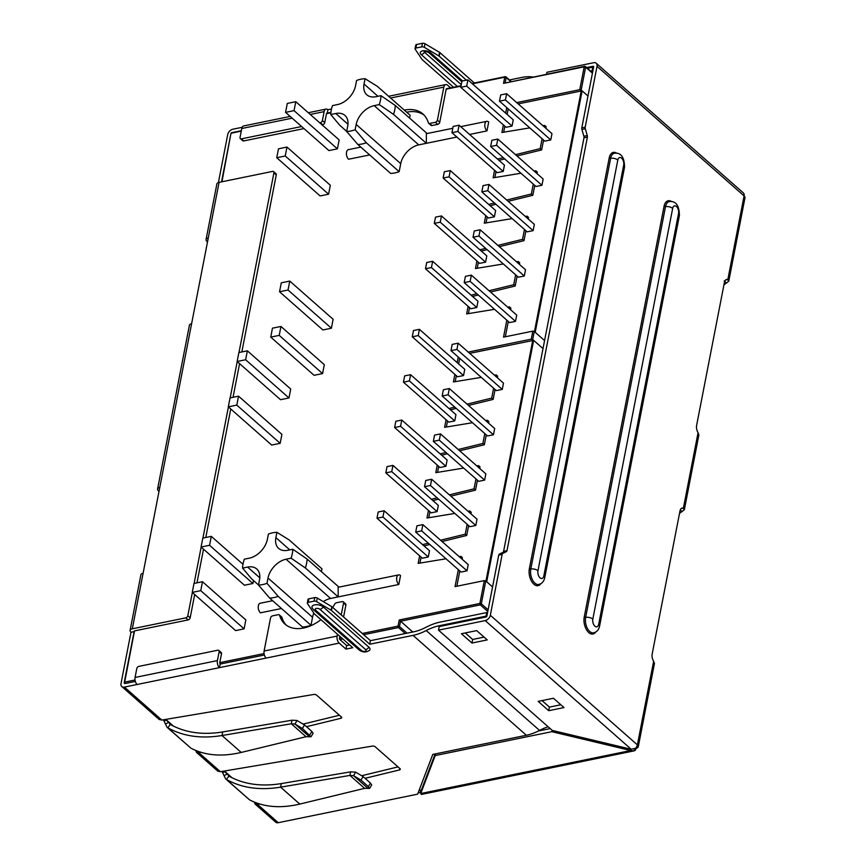 <?xml version="1.0" encoding="UTF-8"?>
<svg xmlns="http://www.w3.org/2000/svg" width="866" height="866" viewBox="0 0 866 866"><rect width="100%" height="100%" fill="white"/><g stroke="black" fill="none" stroke-linecap="round" stroke-linejoin="round"><path stroke-width="1.3" d="M723.889 285.109A6.279 4.178 131.4 0 1 726.509 283.03L728.642 281.169L727.83 279.577A6.279 3.518 78.4 0 0 726.639 279.469A6.279 3.518 78.4 0 0 724.387 282.522L696.621 425.379A6.279 3.518 78.4 0 0 698.072 432.643L698.797 434.743M679.453 513.69A6.279 4.178 131.4 0 1 682.083 511.6L684.216 509.749L683.393 508.158A6.279 3.518 78.4 0 0 682.213 508.05A6.279 3.518 78.4 0 0 679.962 511.102L652.185 653.96A6.279 3.518 78.4 0 0 653.646 661.223L654.36 663.313M418.094 792.964L420.93 792.379M207.504 241.917L206.952 241.43A5.228 2.587 -169 0 1 206.065 239.568A5.228 2.587 -169 0 1 208.273 237.988L159.777 487.461A5.228 2.587 11 0 0 157.569 489.041A5.228 2.587 11 0 0 158.456 490.903L159.008 491.39M242.155 127.313L232.846 129.218A5.228 3.475 -48.6 0 0 227.726 134.555L218.405 182.542M221.988 771.444L225.658 778.913L249.495 799.805C263.578 807.188 280.346 808.617 299.798 804.081L364.608 788.352L369.544 788.385L368.342 786.599L370.453 783.081L363.092 776.586L360.981 780.104L368.342 786.599M163.393 719.798L167.062 727.278L190.91 748.17C204.993 755.553 221.761 756.971 241.213 752.446L306.012 736.717L310.959 736.75L302.386 728.468L294.981 724.041L297.027 720.501L304.496 724.95L302.386 728.468M137.131 684.486A5.228 2.934 -101.6 0 1 135.074 677.439L136.806 668.52A2.089 1.396 131.4 0 1 138.852 666.387L217.81 650.214A2.089 1.396 131.4 0 1 218.838 650.431L221.187 652.499A2.089 1.396 131.4 0 1 221.501 653.722L219.769 662.652A1.05 0.585 78.4 0 0 220.181 664.06L264.379 655.01L220.181 664.06L219.477 667.632L124.401 687.095A5.228 3.475 -48.6 0 1 121.814 686.554A5.228 3.475 -48.6 0 1 121.023 683.501L130.983 632.256L134.122 631.606M221.544 181.849L230.941 133.483L221.804 181.795M241.841 351.942L276.254 174.91L273.916 172.843A2.089 1.396 -48.6 0 0 273.602 171.62A2.089 1.396 -48.6 0 0 272.563 171.403L219.076 182.358A5.228 2.587 -169 0 0 216.879 183.938L206.065 239.568M157.569 489.041L189.405 325.28A5.228 2.587 11 0 1 191.602 323.7M159.777 487.461L143.117 573.173A5.228 2.587 -169 0 0 140.909 574.753L130.095 630.383A5.228 2.587 -169 0 0 130.983 632.256M143.117 573.173L132.303 628.803A5.228 2.587 -169 0 0 130.095 630.383M135.031 679.994L124.682 682.116L134.382 631.552M159.127 719.44L161.812 720.068L313.838 694.445A2.089 1.028 -169 0 1 316.62 695.149L341.345 716.94A2.089 1.028 -169 0 1 341.691 717.687A2.089 1.028 -169 0 1 340.901 718.304L306.467 726.682M125.094 683.523L135.334 681.434L125.094 683.523A1.05 0.693 131.4 0 1 124.423 682.809A1.05 0.693 -48.6 0 0 125.094 683.523A1.05 0.585 -101.6 0 1 124.682 682.116L124.423 682.809M217.712 771.086L220.397 771.703L372.423 746.081A2.089 1.028 -169 0 1 375.205 746.784L399.93 768.575A2.089 1.028 -169 0 1 400.287 769.322A2.089 1.028 -169 0 1 399.486 769.939L365.062 778.317M201.096 752.348L196.517 752.402L195.694 750.443M232.142 132.79L241.311 130.918M307.311 603.007L308.004 599.434A2.089 1.028 -169 0 1 308.881 598.807L308.188 602.368A2.089 1.028 -169 0 0 307.311 603.007A2.089 1.028 -169 0 0 307.43 603.494L314.25 613.713A2.089 1.028 -169 0 0 314.477 613.972L352.776 647.714L345.978 649.11L339.18 643.113L219.477 667.632A5.228 2.934 78.4 0 1 217.42 660.585L219.152 651.654L221.501 653.722M327.272 113.1L327.922 109.755L331.483 109.019M404.314 110.123A37.66 25.049 -48.6 0 1 422.954 114.02A37.66 25.049 -48.6 0 1 428.324 122.756A2.089 1.396 -48.6 0 0 428.627 123.243A2.089 1.396 -48.6 0 0 429.655 123.459L435.36 122.29A2.089 1.396 -48.6 0 0 437.406 120.157L443.825 87.12A5.228 2.934 78.4 0 1 445.709 84.576A5.228 2.934 78.4 0 1 447.625 85.236L450.591 87.856M453.925 87.596L422.229 59.667A2.089 1.028 11 0 1 421.991 59.397L415.171 49.189A2.089 1.028 11 0 1 415.052 48.702L415.745 45.129A2.089 1.028 11 0 1 416.633 44.491L422.467 43.3A2.089 1.028 11 0 1 425 43.744L439.56 52.371A2.089 1.028 11 0 1 439.896 52.61L474.362 82.984M509.468 79.953L521.484 77.496A48.377 32.183 -48.6 0 1 532.677 76.955M466.406 80.159L439.203 56.182L439.896 52.61M415.052 48.702A2.089 1.028 11 0 1 415.929 48.063L421.774 46.872A2.089 1.028 11 0 1 424.308 47.316L438.867 55.944A2.089 1.028 11 0 1 439.203 56.182M590.58 71.066L592.084 70.752L592.777 67.18L587.419 68.284M254.29 802.078L255.113 804.038L259.681 803.994M257.603 804.492L278.257 822.7L417.639 794.154L432.784 754.416L526.376 735.256A48.377 32.183 -48.6 0 0 539.54 730.417A48.377 32.183 131.4 0 1 548.135 726.769M526.376 735.256L413.05 635.373L369.75 644.239L331.462 610.487A2.089 1.028 -169 0 0 331.126 610.249L316.566 601.621A2.089 1.028 -169 0 0 314.022 601.177L308.188 602.368M319.944 609.318A4.189 2.782 -48.6 0 0 323.235 606.925L368.938 647.205A6.279 3.096 -169 0 1 369.468 650.377C366.069 652.596 362.67 652.477 359.271 650.041A4.189 2.782 -48.6 0 0 361.339 650.474L315.635 610.194A2.652 1.31 -169 0 1 316.306 608.452A2.652 1.31 -169 0 1 319.944 609.318L365.647 649.597A4.189 2.782 -48.6 0 0 368.938 647.205M323.235 606.925A6.279 3.096 -169 0 0 315.603 604.739A6.279 3.096 -169 0 0 312.128 607.835L313.568 609.761A4.189 2.782 -48.6 0 0 315.635 610.194M361.956 775.676L398.024 766.886M303.36 724.041L339.429 715.251M349.615 644.932L346.671 645.538L339.873 639.541A1.05 0.585 78.4 0 1 339.461 638.134L339.818 636.304M308.881 598.807L314.715 597.605L314.022 601.177M413.05 635.373A48.377 32.183 -48.6 0 0 426.213 630.535A48.377 32.183 131.4 0 1 439.387 625.696L486.075 616.137L486.768 612.565L440.08 622.124A52.566 34.965 -48.6 0 0 425.769 627.385A44.198 29.401 -48.6 0 1 413.742 631.801L370.442 640.667L332.154 606.925A2.089 1.028 -169 0 0 331.819 606.676L317.259 598.049A2.089 1.028 -169 0 0 314.715 597.605M345.978 649.11L346.671 645.538M370.442 640.667L369.75 644.239M634.064 748.884L634.594 750.725A5.228 2.934 78.4 0 0 636.066 748.321L635.752 748.04M636.066 748.321A5.228 2.587 -169 0 0 638.274 746.741A5.228 2.587 -169 0 0 637.387 744.879A5.228 3.475 131.4 0 1 635.525 748.289L631.206 749.263L485.209 620.597L438.51 630.156L439.214 626.583L485.902 617.025A1.05 0.693 131.4 0 0 486.919 615.953L498.751 555.084L502.15 554.392L490.318 615.261A5.228 3.475 -48.6 0 1 485.209 620.597M680.265 510.009L682.083 511.6M724.171 280.963L726.509 283.03M239.579 363.633L233.03 397.299M230.757 408.99L205.783 537.483M203.51 549.174L196.961 582.85M194.688 594.531L190.174 617.783L187.825 615.715L192.349 592.463M273.916 172.843L238.984 352.527M237.23 361.566L230.172 397.884M228.418 406.923L202.925 538.067M201.161 547.106L194.103 583.435M132.303 628.803L185.789 617.848A2.089 1.396 -48.6 0 0 187.825 615.715M276.254 174.91A2.089 1.396 -48.6 0 0 275.94 173.687L273.602 171.62M134.641 630.87L188.128 619.915A2.089 1.396 -48.6 0 0 190.174 617.783M428.627 123.243L430.965 125.31A2.089 1.396 -48.6 0 0 432.004 125.527L437.698 124.358A2.089 1.396 -48.6 0 0 439.744 122.225L446.174 89.187A1.05 0.585 -101.6 0 1 446.932 88.808M424.08 115.113A37.66 25.049 -48.6 0 0 406.652 112.19M320.961 619.677A37.66 25.049 -48.6 0 1 284.979 624.115A37.66 25.049 -48.6 0 1 279.61 615.38A2.089 1.396 -48.6 0 0 279.317 614.903A2.089 1.396 -48.6 0 0 278.278 614.687L272.584 615.845A2.089 1.396 -48.6 0 0 270.538 617.988L264.108 651.015L337.123 636.066L337.48 634.237M278.257 822.7A5.228 3.475 131.4 0 1 275.669 822.159L255.091 804.027M343.575 616.993L345.891 605.096A2.089 1.396 -48.6 0 0 345.577 603.873L343.228 601.816A2.089 1.396 -48.6 0 0 342.189 601.599L336.495 602.758A2.089 1.396 -48.6 0 0 334.763 604.089A37.66 25.049 -48.6 0 1 332.652 607.358M341.236 614.925L343.542 603.028A2.089 1.396 -48.6 0 0 343.228 601.816M337.123 636.066A5.228 2.934 78.4 0 0 339.18 643.113M486.768 612.565L487.461 613.171M593.481 67.797L592.777 67.18M592.777 71.369L592.084 70.752M266.176 658.063A5.228 2.934 -101.6 0 1 264.108 651.015M279.61 615.38L281.959 617.447A2.089 1.396 -48.6 0 0 281.656 616.96L279.317 614.903M281.959 617.447A37.66 25.049 -48.6 0 0 286.202 625.1M725.6 280.032L727.83 279.577L744.089 195.922A5.228 2.587 11 0 1 744.977 197.794L728.761 281.19M597.02 66.314A5.228 3.475 -48.6 0 0 596.241 63.261L743.461 193.021A5.228 3.475 131.4 0 1 744.089 195.922L597.02 66.314L585.189 127.183A2.089 1.169 78.4 0 0 585.286 128.753L587.278 135.551A2.089 1.169 78.4 0 1 587.375 137.12L507 550.657A2.089 1.169 78.4 0 1 506.404 551.62L502.745 553.428A2.089 1.169 78.4 0 0 502.15 554.392M586.628 67.58L592.95 66.292L593.643 66.898M596.241 63.261A5.228 3.475 -48.6 0 0 593.643 62.72L546.955 72.279L546.598 74.108M498.751 555.084A2.089 1.169 78.4 0 1 499.346 554.132L503.016 552.313A2.089 1.169 78.4 0 0 503.601 551.35L583.987 137.813A2.089 1.169 78.4 0 0 583.89 136.254L581.898 129.445A2.089 1.169 78.4 0 1 581.8 127.876L593.632 67.007A1.05 0.693 -48.6 0 0 592.95 66.292M681.163 508.613L683.393 508.158L698.072 432.643M630.978 749.209L630.719 750.53L633.901 750.919L421.396 794.447M420.941 792.433L420.346 790.387L421.428 789.954L420.735 793.527L421.515 794.36M550.191 728.587L538.403 731.001M435.197 755.563L420.735 793.527L630.719 750.53L551.804 731.683L435.197 755.563L435.533 753.853M551.804 731.683L552.086 730.255M435.154 753.929L421.428 789.954L419.057 790.442M553.45 698.256L538.165 701.384L548.708 710.683L563.993 707.554L553.45 698.256M560.832 704.772L549.412 707.111L548.708 710.683M549.412 707.111L542.019 700.594M476.69 630.61L461.416 633.739L471.959 643.037L487.244 639.909L476.69 630.61M484.083 637.127L472.652 639.465L471.959 643.037M472.652 639.465L465.269 632.949M438.51 630.156L552.281 730.428L631.206 749.263M461.275 84.608L424.535 52.231A2.089 1.028 11 0 1 424.21 51.375M218.838 650.431A2.089 1.396 131.4 0 1 219.152 651.654M301.628 126.523L241.398 138.863A2.089 1.396 131.4 0 1 240.358 138.647A2.089 1.396 131.4 0 1 240.044 137.423L241.776 128.493A5.228 2.934 -101.6 0 1 243.66 125.949L290.175 116.434M327.922 109.755A5.228 2.934 78.4 0 0 326.006 109.094A5.228 2.934 78.4 0 0 324.122 111.638L322.39 120.558A2.089 1.396 131.4 0 1 320.344 122.691L319.749 122.82M330.855 112.797L326.471 113.695L324.728 122.626A2.089 1.396 131.4 0 1 322.693 124.758L322.098 124.888M326.471 113.695A1.05 0.585 -101.6 0 1 327.229 113.327M303.977 128.59L243.736 140.931A2.089 1.396 131.4 0 1 242.696 140.714L240.358 138.647M309.757 734.953L311.868 731.445L304.496 724.95M311.868 731.445L313.07 733.231M294.981 724.041L291.344 723.781L222.01 735.526C201.269 738.915 183.202 736.349 167.831 727.83L170.266 724.452C185.151 732.712 202.633 735.212 222.703 731.954L292.037 720.209L297.027 720.501M168.87 722.287L169.823 724.138M360.981 780.104L353.577 775.676L355.623 772.136L363.092 776.586M370.453 783.081L371.655 784.867M227.466 773.923L228.862 776.098C243.747 784.347 261.218 786.848 281.298 783.589L350.622 771.855L355.623 772.136M353.577 775.676L349.929 775.427L280.606 787.162C259.854 790.55 241.798 787.984 226.427 779.465L249.495 799.805M228.418 775.774L228.862 776.098L226.427 779.465M506.751 107.59L505.668 113.132M503.384 124.899L501.912 132.476L529.775 127.887M494.562 170.256L493.09 177.833L520.964 173.243M485.75 215.612L484.278 223.19L512.142 218.6M476.928 260.969L475.456 268.547L503.33 263.957M481.28 377.36L453.416 381.949L454.888 374.372M457.172 362.605L458.255 357.063M472.468 422.716L444.604 427.306L446.077 419.729M463.656 468.073L435.782 472.663L437.254 465.085M454.834 513.43L426.97 518.02L428.443 510.442M446.022 558.787L418.148 563.376L419.62 555.799M468.116 306.326L466.644 313.903L494.508 309.314M362.269 633.468L398.046 626.14A1.05 0.585 78.4 0 0 398.457 627.547A1.05 0.693 -48.6 0 0 399.475 626.486L398.046 626.14L399.237 619.98L479.894 603.461L484.332 580.61L455.04 586.607L458.341 569.655M484.332 580.61L485.772 580.945L492.559 586.942L486.703 581.779L533.64 340.338L543.014 348.597L532.698 339.515L531.259 339.169L532.828 331.137L503.536 337.134L506.837 320.182M534.441 331.635L581.216 90.984L582.125 90.865L535.199 332.306L544.573 340.565L534.257 331.472L532.828 331.137M468.235 352.072L531.259 339.169M507.682 307.149L509.425 306.867L509.121 308.415M515.649 274.814L513.722 284.719L489.063 290.738M476.82 293.726L471.05 295.144M516.493 261.792L518.236 261.5L517.933 263.058M524.471 229.458L522.544 239.362L497.874 245.381M485.642 248.369L479.861 249.787M525.316 216.435L527.058 216.143L526.755 217.702M533.283 184.101L531.356 194.006L506.697 200.024M494.454 203.012L488.684 204.419M534.127 171.067L535.87 170.786L535.567 172.345M542.105 138.744L540.178 148.638L515.508 154.668M503.276 157.655L497.495 159.063M542.95 125.711L544.692 125.429L544.389 126.977M582.125 90.865L587.992 96.029L581.194 90.042L579.755 89.696L516.721 102.599M459.186 556.622L460.929 556.34L460.625 557.888M467.153 524.287L465.237 534.192L440.567 540.211M428.334 543.198L422.554 544.617M468.008 511.265L469.74 510.972L469.448 512.531M475.975 478.93L474.048 488.835L449.389 494.854M437.146 497.842L431.376 499.26M476.82 465.908L478.562 465.616L478.259 467.175M484.787 433.574L482.871 443.479L458.201 449.497M445.968 452.485L440.188 453.892M485.642 420.54L487.374 420.259L487.082 421.818M493.609 388.217L491.682 398.111L467.023 404.141M454.78 407.128L449.01 408.535M494.454 375.184L496.196 374.902L495.893 376.45M279.545 291.755L322.91 329.968L331.397 328.225L333.129 319.294L289.774 281.082L281.288 282.825L279.545 291.755L288.042 290.013L331.397 328.225M237.143 361.479L280.497 399.691L288.984 397.959L290.716 389.029L247.362 350.817L238.875 352.549L237.143 361.479L245.63 359.747L288.984 397.959M201.074 547.02L209.561 545.288L211.293 536.357L202.806 538.1L201.074 547.02L244.429 585.232L252.915 583.5L253.5 580.534M365.073 78.719A30.332 20.178 -48.6 0 0 356.586 80.462L355.547 85.766A18.435 12.265 131.4 0 1 337.524 104.569L332.49 105.598A30.332 20.178 -48.6 0 0 330.747 114.528L335.791 113.5A18.435 12.265 131.4 0 1 344.928 115.405A18.435 12.265 131.4 0 1 347.699 126.165L346.671 131.47A30.332 20.178 -48.6 0 0 355.157 129.738L356.186 124.433A18.435 12.265 131.4 0 1 374.209 105.63L379.254 104.591A30.332 20.178 -48.6 0 0 380.986 95.671L375.941 96.7A18.435 12.265 131.4 0 1 366.816 94.795A18.435 12.265 131.4 0 1 364.045 84.024L365.073 78.719L377.316 86.329L410.127 115.254L409.586 118.068M469.589 134.457L486.973 130.907L488.705 121.976A5.228 2.934 -101.6 0 0 486.789 121.316L460.723 126.653M456.902 137.055L418.743 144.871A18.435 12.265 131.4 0 0 400.72 163.674L399.161 171.695A33.471 22.267 131.4 0 1 390.663 173.438L357.853 144.514A33.471 22.267 -48.6 0 0 366.35 142.782L399.161 171.695M369.663 154.927L348.597 159.236A5.228 2.934 78.4 0 1 346.411 153.726A5.228 2.934 78.4 0 1 348.413 149.645L360.797 147.112M281.493 608.506L260.428 612.825A5.228 2.934 -101.6 0 1 258.241 607.315A5.228 2.934 -101.6 0 1 260.244 603.234L272.638 600.701M258.512 584.961L251.714 578.975L242.577 568.118A30.332 20.178 131.4 0 1 244.32 559.187L249.354 558.159A18.435 12.265 -48.6 0 0 267.377 539.356L268.417 534.051A30.332 20.178 131.4 0 1 276.904 532.309L289.147 539.919L321.957 568.843L321.416 571.657M338.13 587.289L398.62 574.905A5.228 2.934 78.4 0 1 400.536 575.565L398.804 584.485L330.574 598.46A18.435 12.265 131.4 0 0 323.321 601.643M312.55 617.263L310.991 625.284L278.181 596.371L266.988 583.327L268.016 578.023L312.55 617.263A18.435 12.265 131.4 0 1 313.838 613.106M310.991 625.284A33.471 22.267 131.4 0 1 302.494 627.016L269.683 598.103A33.471 22.267 131.4 0 0 278.181 596.371M228.321 406.836L271.675 445.048L280.173 443.316L281.905 434.386L238.551 396.173L230.053 397.916L228.321 406.836L236.808 405.104L280.173 443.316M339.147 139.913L337.404 148.844L328.918 150.576L285.564 112.364L287.296 103.433L295.782 101.701L339.147 139.913M330.325 185.27L328.593 194.201L320.106 195.933L276.741 157.72L278.484 148.8L286.971 147.058L330.325 185.27M270.733 337.112L314.087 375.324L322.574 373.582L324.317 364.662L280.952 326.45L272.465 328.182L270.733 337.112L279.22 335.369L322.574 373.582M192.252 592.387L235.617 630.6L244.104 628.857L245.836 619.926L202.482 581.714L193.995 583.457L192.252 592.387L200.75 590.644L244.104 628.857M338.963 587.116L307.116 559.057A33.471 22.267 131.4 0 1 305.384 567.988L338.195 596.901L338.151 587.386M242.577 568.118L247.622 567.078L259.789 577.806M266.988 583.327A30.332 20.178 131.4 0 1 258.501 585.059L259.529 579.755A18.435 12.265 -48.6 0 0 256.758 568.994A18.435 12.265 -48.6 0 0 247.622 567.078M307.116 559.057L292.816 549.26A30.332 20.178 131.4 0 1 291.084 558.18L286.04 559.22A18.435 12.265 -48.6 0 0 268.016 578.023M292.816 549.26L287.772 550.289A18.435 12.265 -48.6 0 1 278.646 548.384A18.435 12.265 -48.6 0 1 275.875 537.613L276.904 532.309M379.254 104.591L393.554 114.399L426.364 143.312L426.321 133.797M393.554 114.399A33.471 22.267 -48.6 0 0 395.286 105.468L427.133 133.526M330.747 114.528L339.883 125.386L346.681 131.372M399.237 619.98L412.746 632.007M346.671 131.47L357.853 144.514M366.35 142.782L355.157 129.738M395.286 105.468L380.986 95.671M258.501 585.059L269.683 598.103M291.084 558.18L305.384 567.988M398.62 574.905A5.228 2.934 78.4 0 0 396.617 578.975A5.228 2.934 78.4 0 0 398.804 584.485M486.973 130.907A5.228 2.934 -101.6 0 1 484.787 125.386A5.228 2.934 -101.6 0 1 486.789 121.316M209.561 545.288L252.915 583.5M211.293 536.357L242.978 564.275M236.808 405.104L238.551 396.173M245.63 359.747L247.362 350.817M295.782 101.701L294.05 110.632L337.404 148.844M294.05 110.632L285.564 112.364M286.971 147.058L285.239 155.988L328.593 194.201M285.239 155.988L276.741 157.72M279.22 335.369L280.952 326.45M288.042 290.013L289.774 281.082M200.75 590.644L202.482 581.714M537.039 173.633L537.331 172.074L535.87 170.786M534.744 185.389L532.828 195.294L531.356 194.006M528.217 218.99L528.52 217.431L527.058 216.143M525.933 230.746L524.006 240.651L522.544 239.362M519.405 264.346L519.697 262.799L518.236 261.5M517.11 276.113L515.194 286.007L513.722 284.719M510.583 309.703L510.886 308.155L509.425 306.867M497.355 377.749L497.658 376.19L496.196 374.902M495.071 389.505L493.144 399.41L491.682 398.111M488.543 423.106L488.846 421.547L487.374 420.259M486.259 434.862L484.332 444.767L482.871 443.479M479.721 468.463L480.024 466.904L478.562 465.616M477.437 480.229L475.51 490.124L474.048 488.835M470.909 513.819L471.212 512.271L469.74 510.972M468.625 525.586L466.698 535.48L465.237 534.192M462.087 559.176L462.39 557.628L460.929 556.34M545.851 128.276L546.154 126.717L544.692 125.429M543.567 140.032L541.64 149.937L540.178 148.638M510.648 81.469L506.177 77.539A1.05 0.693 -48.6 0 0 505.506 76.814A1.05 0.585 78.4 0 0 504.748 77.193L503.547 83.353L584.572 66.325A1.05 0.585 78.4 0 0 584.204 66.834L585.633 67.18L592.431 73.166M515.497 321.351L516.71 315.105L471.353 275.139L465.421 276.351L464.198 282.608L509.554 322.574L515.497 321.351L470.141 281.385L471.353 275.139M476.776 307.506L477.989 301.26L432.643 261.294L426.7 262.506L425.487 268.752L470.833 308.729L476.776 307.506L431.43 267.54L432.643 261.294M485.588 262.149L486.811 255.903L441.454 215.926L435.511 217.149L434.299 223.396L479.645 263.361L485.588 262.149L440.242 222.183L441.454 215.926M494.41 216.792L495.623 210.535L450.277 170.57L444.334 171.793L443.121 178.039L488.467 218.005L494.41 216.792L449.064 176.826L450.277 170.57M503.222 171.436L504.445 165.179L459.088 125.213L453.145 126.425L451.933 132.682L497.279 172.648L503.222 171.436L457.876 131.459L459.088 125.213M581.216 90.984L518.193 103.898M508.212 108.878L507.13 114.42M504.846 126.187L503.676 132.184M541.64 149.937L516.98 155.956M504.737 158.943L498.968 160.351M496.034 171.544L494.865 177.541M532.828 195.294L508.158 201.313M495.926 204.3L490.145 205.718M487.212 216.901L486.043 222.898M524.006 240.651L499.346 246.669M487.103 249.657L481.334 251.075M478.4 262.257L477.231 268.254M515.194 286.007L490.524 292.037M478.292 295.025L472.511 296.432M469.578 307.625L468.419 313.611M508.299 321.47L505.322 336.766M541.943 185.281L543.155 179.024L497.809 139.058L491.866 140.281L490.654 146.527L536 186.493L541.943 185.281L496.597 145.315L497.809 139.058M533.131 230.637L534.344 224.391L488.987 184.426L483.044 185.638L481.832 191.884L527.188 231.85L533.131 230.637L487.775 190.672L488.987 184.426M524.309 275.994L525.521 269.748L480.175 229.782L474.232 230.995L473.02 237.241L518.366 277.217L524.309 275.994L478.963 236.028L480.175 229.782M512.044 126.068L513.257 119.822L467.911 79.856L461.968 81.068L460.755 87.325L506.101 127.291L512.044 126.068L466.687 86.102L467.911 79.856M550.765 139.924L551.978 133.667L506.621 93.701L500.678 94.924L499.465 101.17L544.822 141.136L550.765 139.924L505.408 99.958L506.621 93.701M581.649 90.962L534.809 331.959M451.933 132.682L457.876 131.459M490.654 146.527L496.597 145.315M443.121 178.039L449.064 176.826M481.832 191.884L487.775 190.672M434.299 223.396L440.242 222.183M473.02 237.241L478.963 236.028M425.487 268.752L431.43 267.54M460.755 87.325L466.687 86.102M464.198 282.608L470.141 281.385M499.465 101.17L505.408 99.958M467.001 570.824L468.214 564.578L422.868 524.612L416.925 525.824L415.712 532.081L461.058 572.047L467.001 570.824L421.655 530.858L422.868 524.612M428.28 556.979L429.493 550.733L384.147 510.767L378.204 511.979L376.991 518.225L422.337 558.202L428.28 556.979L382.934 517.013L384.147 510.767M437.103 511.622L438.315 505.376L392.969 465.399L387.026 466.622L385.803 472.868L431.16 512.834L437.103 511.622L391.746 471.656L392.969 465.399M445.914 466.265L447.127 460.008L401.781 420.042L395.838 421.266L394.625 427.512L439.971 467.478L445.914 466.265L400.568 426.299L401.781 420.042M454.737 420.908L455.949 414.652L410.603 374.686L404.66 375.898L403.437 382.155L448.794 422.121L454.737 420.908L409.38 380.932L410.603 374.686M533.64 340.338L469.697 353.371M459.716 358.351L458.644 363.893M456.35 375.66L455.191 381.657M493.144 399.41L468.484 405.429M456.241 408.416L450.472 409.824M447.538 421.017L446.369 427.014M484.332 444.767L459.673 450.785M447.43 453.773L441.66 455.191M438.716 466.373L437.557 472.371M475.51 490.124L450.85 496.142M438.618 499.141L432.838 500.548M429.904 511.73L428.735 517.727M466.698 535.48L442.039 541.51M429.796 544.498L424.026 545.905M421.082 557.098L419.923 563.084M459.803 570.943L456.837 586.239M493.447 434.754L494.67 428.508L449.313 388.531L443.37 389.754L442.158 396L487.504 435.966L493.447 434.754L448.101 394.788L449.313 388.531M484.635 480.11L485.848 473.864L440.502 433.898L434.559 435.111L433.346 441.357L478.692 481.334L484.635 480.11L439.289 440.145L440.502 433.898M475.813 525.467L477.036 519.221L431.679 479.255L425.736 480.468L424.524 486.724L469.87 526.69L475.813 525.467L430.467 485.501L431.679 479.255M463.548 375.541L464.761 369.295L419.415 329.329L413.472 330.541L412.259 336.798L457.605 376.764L463.548 375.541L418.202 335.575L419.415 329.329M502.269 389.397L503.482 383.14L458.136 343.174L452.193 344.397L450.98 350.643L496.326 390.609L502.269 389.397L456.923 349.431L458.136 343.174M533.153 340.435L486.313 581.432M403.437 382.155L409.38 380.932M442.158 396L448.101 394.788M394.625 427.512L400.568 426.299M433.346 441.357L439.289 440.145M385.803 472.868L391.746 471.656M424.524 486.724L430.467 485.501M376.991 518.225L382.934 517.013M412.259 336.798L418.202 335.575M415.712 532.081L421.655 530.858M450.98 350.643L456.923 349.431M219.076 182.358L208.273 237.988M224.965 771.898L222.963 772.299M166.369 720.252L164.378 720.664M124.401 687.095L161.812 720.068M199.018 752.857L220.397 771.703M457.778 86.806L421.244 54.612A5.716 2.825 11 0 1 422.684 50.845A5.716 2.825 11 0 1 430.521 52.718L462.563 80.949M443.825 87.12L390.577 98.02M435.36 122.29L437.698 124.358M432.004 125.527L429.655 123.459M343.542 603.028L345.891 605.096M437.406 120.157L439.744 122.225M539.54 730.417L426.213 630.535M440.177 626.389L439.387 625.696M185.789 617.848L188.128 619.915M499.346 554.132L502.745 553.428M503.016 552.313L506.404 551.62M503.601 551.35L507 550.657M583.987 137.813L587.375 137.12M583.89 136.254L587.278 135.551M581.898 129.445L585.286 128.753M581.8 127.876L585.189 127.183M671.518 201.518A11.507 6.441 78.4 0 0 664.06 206.346L584.225 617.068A11.507 6.441 78.4 0 0 587.429 631.13A11.507 6.441 78.4 0 0 595.721 632.018M616.646 153.163A11.507 6.441 78.4 0 0 609.199 157.991L529.353 568.724A11.507 6.441 78.4 0 0 532.558 582.775A11.507 6.441 78.4 0 0 540.86 583.662M653.646 661.223L637.387 744.879L490.318 615.261M331.819 606.676L331.126 610.249M317.259 598.049L316.566 601.621M332.154 606.925L331.462 610.487M361.339 650.474A2.652 1.31 -169 0 0 364.976 651.34A2.652 1.31 -169 0 0 365.647 649.597M438.867 55.944L439.56 52.371M424.308 47.316L425 43.744M421.774 46.872L422.467 43.3M415.929 48.063L416.633 44.491M461.838 81.707L428.454 52.285A4.189 2.782 -48.6 0 0 430.521 52.718M424.535 52.231A4.189 2.782 131.4 0 1 421.244 54.612M135.074 677.439L217.42 660.585M322.39 120.558L324.728 122.626M324.122 111.638L310.277 114.464M292.156 118.177L241.776 128.493M320.344 122.691L322.693 124.758M241.398 138.863L243.736 140.931M399.778 768.445L399.486 769.939M341.193 716.799L340.901 718.304M309.411 736.728L295.035 724.052M306.012 736.717L291.344 723.781L292.037 720.209M222.703 731.954L222.01 735.526L241.213 752.446M190.91 748.17L167.831 727.83M168.751 722.352L165.428 724.008M353.62 775.698L368.007 788.374M350.622 771.855L349.929 775.427L364.608 788.352M281.298 783.589L280.606 787.162L299.798 804.081M227.336 773.988L224.013 775.644M617.804 160.048A5.228 2.934 -101.6 0 1 621.604 158.164A5.228 2.934 -101.6 0 1 623.661 165.211L543.826 575.933A5.228 2.934 -101.6 0 1 540.027 577.817A5.228 2.934 -101.6 0 1 537.97 570.77L617.804 160.048A5.228 2.587 -169 0 0 610.627 158.337L609.199 157.991M623.661 165.211A5.228 2.587 11 0 1 624.548 167.073C624.343 157.038 620.965 152.427 614.395 153.25A10.457 5.856 78.4 0 0 610.627 158.337L530.793 569.059A10.457 5.856 78.4 0 0 532.471 579.884A10.457 5.856 78.4 0 0 538.749 584.474C541.932 583.662 543.924 581.432 544.714 577.806A5.228 2.587 -169 0 0 543.826 575.933M529.353 568.724L530.793 569.059A5.228 2.587 11 0 1 537.97 570.77M672.665 208.403A5.228 2.934 -101.6 0 1 676.465 206.519A5.228 2.934 -101.6 0 1 678.533 213.566L598.687 624.289A5.228 2.934 -101.6 0 1 594.888 626.172A5.228 2.934 -101.6 0 1 592.831 619.125L672.665 208.403A5.228 2.587 -169 0 0 665.499 206.682L664.06 206.346M678.533 213.566A5.228 2.587 11 0 1 679.42 215.428C679.215 205.394 675.826 200.782 669.256 201.605A10.457 5.856 78.4 0 0 665.499 206.682L585.654 617.415A10.457 5.856 78.4 0 0 587.332 628.24A10.457 5.856 78.4 0 0 593.611 632.83C596.793 632.018 598.785 629.788 599.575 626.161A5.228 2.587 -169 0 0 598.687 624.289M584.225 617.068L585.654 617.415A5.228 2.587 11 0 1 592.831 619.125M579.755 89.696L584.204 66.834L503.547 83.353M505.203 82.584L506.177 77.539L504.748 77.193L472.403 83.818M460.972 86.156L446.174 89.187M241.257 131.145L231.384 133.169A1.05 0.585 -101.6 0 1 231.763 132.66A1.05 1.05 0 0 0 230.941 133.483L221.945 181.773M341.442 637.733L339.461 638.134M264.065 653.57L219.769 662.652M532.698 339.515L534.257 331.472M407.063 633.165L399.475 626.486L400.503 621.214L480.305 604.879A1.05 0.693 -48.6 0 0 481.323 603.808L485.772 580.945M487.796 611.483L480.305 604.879A1.05 0.585 78.4 0 1 479.894 603.461L481.323 603.808L488.121 609.794M581.194 90.042L585.633 67.18A1.05 0.693 -48.6 0 0 584.961 66.466A1.05 0.585 78.4 0 0 584.572 66.325A1.05 1.05 0 0 1 585.481 66.574L592.506 72.766M275.875 537.613L289.785 549.878M286.04 559.22L330.574 598.46M364.045 84.024L377.955 96.288M356.186 124.433L400.72 163.674M374.209 105.63L418.743 144.871M335.791 113.5L347.959 124.217M363.644 634.681L398.457 627.547L405.256 633.544M342.817 638.946L339.873 639.541M165.796 719.397L173.449 726.141M224.391 771.032L232.045 777.787M485.956 581.108L532.731 340.457M121.814 686.554L159.149 719.462M196.506 752.381L217.734 771.097M445.709 84.576L388.596 96.278M698.916 434.764L684.335 509.771M654.48 663.345L638.274 746.741M313.568 609.761L359.271 650.041M428.454 52.285L424.351 51.17M326.006 109.094L308.296 112.721M313.124 733.264L311.013 736.782M371.709 784.899L369.598 788.417M544.714 577.806L624.548 167.073M599.575 626.161L679.42 215.428M452.788 128.276L426.299 133.7M231.114 777.322L224.056 771.086M172.529 725.676L165.46 719.451M421.385 790.171L418.971 790.669M134.208 631.184L124.239 682.43A1.05 1.05 0 0 0 124.574 683.415M511.081 81.382L506.025 76.922A1.05 1.05 0 0 0 505.127 76.684L472.002 83.461M461.069 85.702L446.542 88.678M330.909 112.364L326.85 113.186M241.354 130.701L231.763 132.66"/></g></svg>
